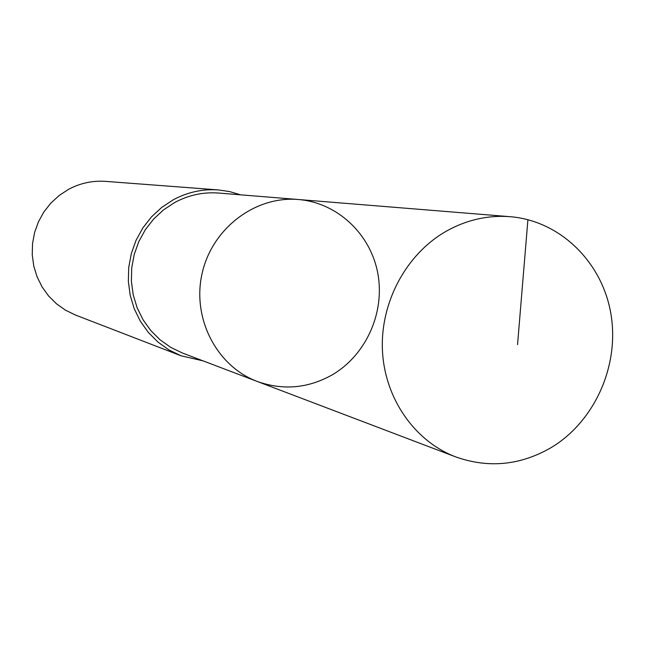 <?xml version="1.0" encoding="UTF-8"?>
<svg xmlns="http://www.w3.org/2000/svg" width="645" height="645" viewBox="0 0 645 645"><rect width="100%" height="100%" fill="white"/><g stroke="black" fill="none" stroke-linecap="round" stroke-linejoin="round"><path stroke-width="0.97" d="M257.299 381.477L182.559 353.073L170.812 347.429L160.121 339.859L150.777 330.554L143.045 319.751L137.135 307.746L133.209 294.862L131.395 281.438L131.733 267.844L134.225 254.453L138.788 241.633L145.319 229.733L153.615 219.074L163.459 209.947L174.577 202.586C188.517 195.072 203.215 191.896 218.687 193.048L298.385 199.515C255.218 195.725 212.06 228.451 202.119 273.399C191.783 318.251 216.696 366.344 257.299 381.477C282.986 390.556 307.867 388.403 331.957 375.011C366.046 355.25 385.202 312.551 377.785 273.238C370.496 233.909 337.279 202.643 298.385 199.515C255.218 195.725 212.06 228.451 202.119 273.399C191.783 318.251 216.696 366.344 257.299 381.477L455.838 456.942C414.606 441.317 384.638 398.376 382.437 350.332C380.244 302.295 406.213 254.033 446.171 231.257C466.48 219.872 487.789 215.019 510.09 216.688C559.925 220.719 601.914 261.749 610.807 313.317C619.845 364.877 595.125 421.024 551.467 447.428C520.612 465.351 488.741 468.52 455.838 456.942M203.062 360.861L181.035 355.79L168.909 349.896L157.88 342.003L148.245 332.328L140.287 321.121L134.208 308.673L130.193 295.321L128.347 281.422L128.734 267.353L131.338 253.493L136.087 240.23L142.859 227.927L151.47 216.897L161.661 207.456L173.174 199.853C187.485 192.137 202.595 188.832 218.486 189.936L229.701 191.597L240.553 194.822M181.035 355.79L75.425 315.018L65.5 310.205L56.478 303.803L48.593 295.966L42.078 286.904L37.087 276.85L33.782 266.087L32.25 254.888L32.532 243.568L34.62 232.426L38.458 221.759L43.949 211.866L50.939 203.006L59.235 195.427L68.604 189.316C80.27 183.115 92.598 180.471 105.603 181.374L218.486 189.936M517.548 344.624L527.916 219.671M298.385 199.515L510.09 216.688"/></g></svg>

